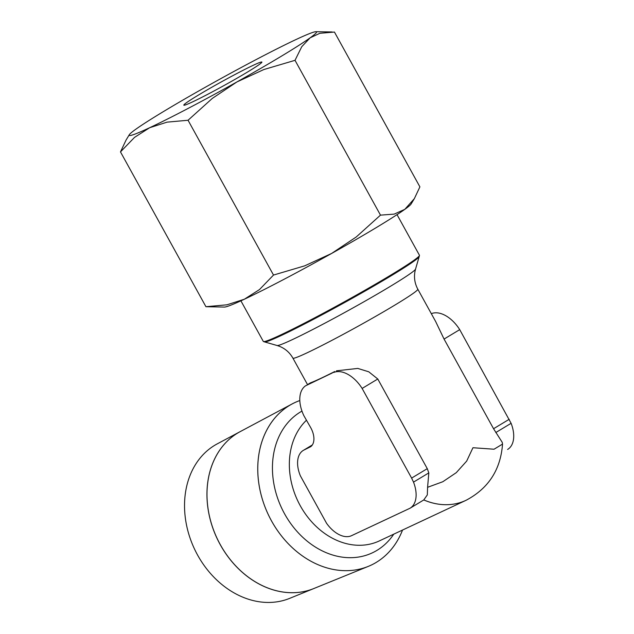 <?xml version="1.0" encoding="UTF-8"?>
<svg xmlns="http://www.w3.org/2000/svg" width="634" height="634" viewBox="0 0 634 634"><rect width="100%" height="100%" fill="white"/><g stroke="black" fill="none" stroke-linecap="round" stroke-linejoin="round"><path stroke-width="0.95" d="M237.742 433.014A86.739 69.138 64.9 0 0 217.787 539.827A86.739 69.138 64.9 0 0 313.798 588.55L368.306 566.376A89.79 71.563 64.9 0 0 376.255 562.398A89.766 71.555 -115.1 0 1 271.511 520.886A89.766 71.555 -115.1 0 1 289.587 405.395A89.766 71.555 -115.1 0 1 299.819 400.545A89.79 71.563 64.9 0 0 292.195 403.906A89.79 71.563 64.9 0 0 289.579 405.38A89.79 71.563 64.9 0 0 268.927 515.941A89.79 71.563 64.9 0 0 368.306 566.376M214.807 445.25A85.392 68.06 64.9 0 0 195.161 550.399A85.392 68.06 64.9 0 0 289.675 598.361L313.743 588.574A86.739 69.138 -115.1 0 1 217.739 539.851A86.739 69.138 -115.1 0 1 237.695 433.046A86.739 69.138 -115.1 0 1 240.215 431.611L217.288 443.84A85.392 68.06 64.9 0 0 214.807 445.25M240.904 300.833L263.316 341.433A89.164 4.47 -28.9 0 0 263.506 341.567A89.164 4.47 -28.9 0 0 310.192 320.178A89.164 4.47 -28.9 0 0 390.14 275.497A89.164 4.47 -28.9 0 0 419.454 255.486A89.164 4.47 -28.9 0 0 419.439 255.248L397.027 214.649M277.106 345.514L279.539 346.346C285.308 348.692 289.77 352.623 292.908 358.139A71.333 3.574 -28.9 0 0 306.563 353.067A71.333 3.574 -28.9 0 0 394.372 305.39A71.333 3.574 -28.9 0 0 417.806 289.191C414.794 283.557 413.851 277.652 414.969 271.495L415.547 269.093A79.171 3.97 -28.9 0 1 389.522 286.845A79.171 3.97 -28.9 0 1 292.076 339.753A79.171 3.97 -28.9 0 1 277.106 345.514L264.584 341.916A88.403 4.43 -28.9 0 0 264.584 341.916A88.403 4.43 -28.9 0 0 310.961 320.646A88.403 4.43 -28.9 0 0 390.116 276.408A88.403 4.43 -28.9 0 0 419.177 256.58A88.403 4.43 -28.9 0 0 419.177 256.564L419.454 255.486M332.406 372.919L305.588 385.797A29.386 17.681 58.9 0 0 303.884 415.722L310.525 427.324A17.348 10.437 58.9 0 1 310.739 446.669L304.185 449.926A26.747 16.096 58.9 0 0 303.29 450.402A26.747 16.096 58.9 0 0 300.381 475.849L326.542 523.24A26.747 16.096 58.9 0 0 351.521 535.682L410.024 508.238A28.371 17.07 58.9 0 0 410.071 508.206A28.371 17.07 58.9 0 0 413.511 482.117L428.822 472.893L427.585 487.308L442.817 481.729L456.274 472.663L466.679 461.092L472.948 447.731L494.044 449.221L502.524 444.101L502.231 442.342L493.553 428.727L444.062 339.071L435.637 321.493L417.806 289.191M129.304 134.733L126.039 140.114L120.484 151.906L134.511 137.396L149.656 127.719L167.059 122.148L188.052 120.254L212.287 98.421L236.926 81.937A106.995 5.365 151.1 0 1 149.656 127.719A106.995 5.365 151.1 0 1 129.304 134.733A106.995 5.365 151.1 0 1 135.573 129.407A106.995 5.365 151.1 0 1 164.333 111.037A106.995 5.365 151.1 0 1 208.768 85.313A106.995 5.365 151.1 0 1 296.046 39.522A106.995 5.365 151.1 0 1 315.938 31.7A106.995 5.365 151.1 0 1 310.121 37.834A106.995 5.365 151.1 0 1 281.361 56.212A106.995 5.365 151.1 0 1 236.926 81.937L263.823 69.55L295.024 60.325L301.76 46.694L310.121 37.834L319.869 33.293L334.443 32.057L419.898 186.864L414.343 198.656L404.801 209.355A106.995 5.365 -28.9 0 0 411.078 204.037L414.343 198.656M380.487 215.132L356.245 236.973L331.606 253.457A106.995 5.365 -28.9 0 0 376.049 227.733A106.995 5.365 -28.9 0 0 404.801 209.355L394.182 214.118L380.487 215.132L295.024 60.325M427.593 487.308L427.316 494.908L423.774 499.941A71.333 56.854 64.9 0 0 465.911 500.361A71.333 56.854 64.9 0 0 465.966 500.337M423.774 499.941L423.361 500.202L423.774 499.941M253.346 65.247A44.586 2.235 151.1 0 1 261.882 62.077A44.586 2.235 151.1 0 1 236.276 78.632A44.586 2.235 151.1 0 1 192.348 101.995A44.586 2.235 151.1 0 1 183.82 105.173A44.586 2.235 151.1 0 1 209.418 88.617A44.586 2.235 151.1 0 1 253.346 65.247M244.336 299.24A106.995 5.365 -28.9 0 0 331.606 253.457L304.708 265.836L273.508 275.061L259.48 289.572L244.336 299.24L226.932 304.811L205.939 306.713L224.436 307.062A106.995 5.365 -28.9 0 0 244.336 299.24M273.508 275.061L188.052 120.254M205.939 306.713L120.484 151.906M410.119 508.183L423.361 500.202M507.668 449.411L507.612 449.443A28.371 17.07 -121.1 0 0 507.668 449.411A28.371 17.07 -121.1 0 0 511.107 423.314L459.721 329.64A29.426 17.704 -121.1 0 0 431.318 313.671M495.796 432.539L511.107 423.314M413.511 482.117L411.617 478.091L427.276 468.661L428.822 472.893M493.553 428.727L509.213 419.296M411.617 478.091L362.125 388.436L377.785 379.005L427.276 468.661M444.062 339.071L459.721 329.64M336.424 370.827L357.758 368.417L368.75 371.793L377.785 379.005M333.642 372.499A29.426 17.704 58.9 0 1 362.125 388.436M307.775 384.458L310.478 382.833A71.333 3.574 -28.9 0 0 320.582 378.458A71.333 3.574 -28.9 0 0 334.704 371.532M423.789 499.925A71.333 56.854 64.9 0 0 466.022 500.313C488.442 488.481 500.614 469.746 502.532 444.101M402.519 530.056A89.766 71.555 -115.1 0 1 376.247 562.382A89.79 71.563 64.9 0 0 402.535 530.048M292.195 403.906L240.31 431.564A86.739 69.138 64.9 0 0 237.798 432.998M301.966 411.101A79.163 63.099 64.9 0 0 300.508 411.949A79.163 63.099 64.9 0 0 284.563 513.802A79.163 63.099 64.9 0 0 376.929 550.391A79.163 63.099 64.9 0 0 393.762 534.161M306.46 420.223A71.333 56.854 64.9 0 0 300.262 505.726A71.333 56.854 64.9 0 0 379.322 540.929A71.333 56.854 64.9 0 0 379.322 540.921L465.911 500.361M304.185 449.926L312.277 445.044M415.547 269.093L419.177 256.58M315.938 31.7L332.153 31.977M410.071 508.206L423.401 500.178M303.29 450.402L312.348 444.941M307.522 384.616L292.908 358.139M264.568 341.916L263.506 341.567"/></g></svg>
